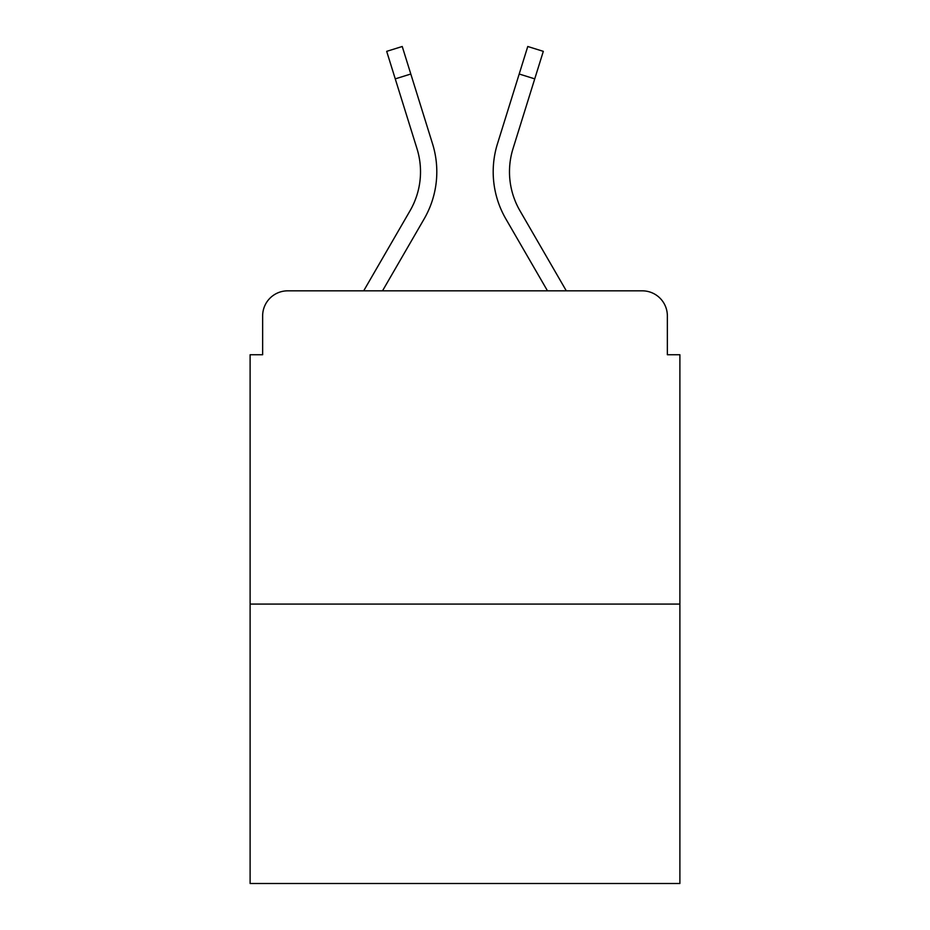 <?xml version="1.0" encoding="UTF-8"?>
<svg xmlns="http://www.w3.org/2000/svg" width="930" height="930" viewBox="0 0 930 930"><rect width="100%" height="100%" fill="white"/><g stroke="black" fill="none" stroke-linecap="round" stroke-linejoin="round"><path stroke-width="1.4" d="M262.644 315.898L262.644 354.737L262.644 315.898A25.064 25.064 0 0 1 287.707 290.834L363.688 290.834L410.06 210.726A77.69 77.69 0 0 0 417 148.707L386.682 51.348L402.237 46.5L432.555 143.859A93.977 93.977 0 0 1 424.161 218.887L382.509 290.834L547.491 290.834L505.839 218.887A93.977 93.977 0 0 1 497.445 143.859L527.763 46.5L543.318 51.348L534.738 78.864L519.196 74.016L497.445 143.859M679.888 604.082L250.112 604.082L250.112 883.5L679.888 883.5L679.888 354.737L667.356 354.737L667.356 315.898A25.064 25.064 0 0 0 642.293 290.834L287.707 290.834M250.112 604.082L250.112 354.737L262.644 354.737M534.738 78.864L513 148.707A77.69 77.69 0 0 0 519.94 210.726A77.69 77.69 0 0 1 513 148.707A77.69 77.69 0 0 0 519.94 210.726A77.69 77.69 0 0 1 513 148.707A77.69 77.69 0 0 0 519.94 210.726A77.69 77.69 0 0 1 513 148.707A77.69 77.69 0 0 0 519.94 210.726A77.69 77.69 0 0 1 513 148.707A77.69 77.69 0 0 0 519.94 210.726L566.312 290.834L642.293 290.834M667.356 354.737L667.356 315.898M410.06 210.726A77.69 77.69 0 0 0 417 148.707A77.69 77.69 0 0 1 410.06 210.726A77.69 77.69 0 0 0 417 148.707A77.69 77.69 0 0 1 410.06 210.726A77.69 77.69 0 0 0 417 148.707A77.69 77.69 0 0 1 410.06 210.726A77.69 77.69 0 0 0 417 148.707A77.69 77.69 0 0 1 410.06 210.726A77.69 77.69 0 0 0 417 148.707M395.262 78.864L410.804 74.016L432.555 143.859"/></g></svg>
